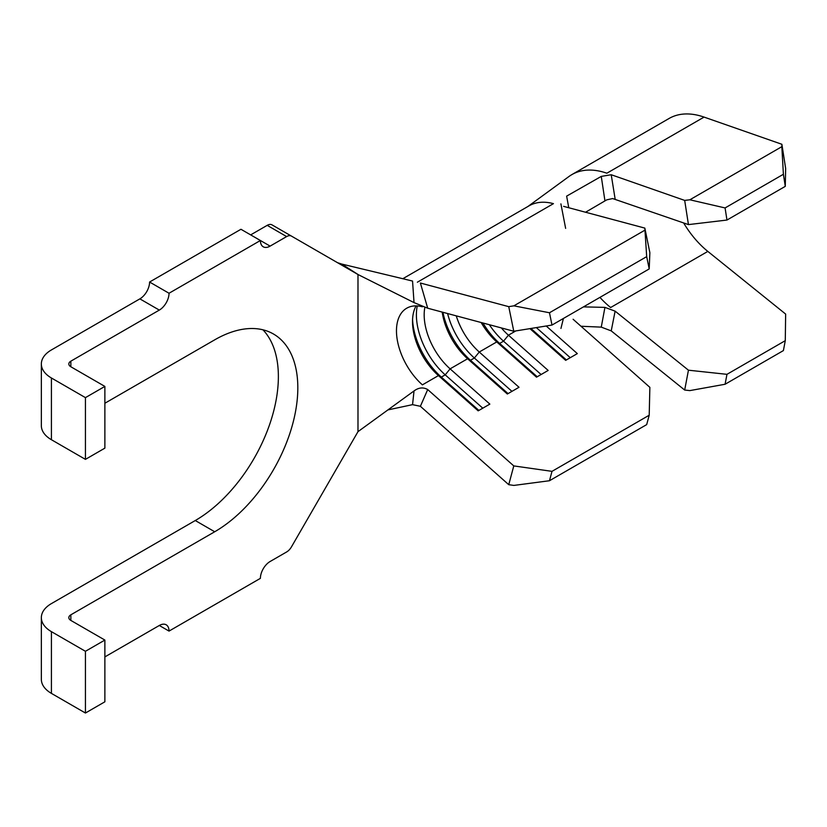 <?xml version="1.0" encoding="UTF-8"?>
<svg xmlns="http://www.w3.org/2000/svg" width="827" height="827" viewBox="0 0 827 827"><rect width="100%" height="100%" fill="white"/><g stroke="black" fill="none" stroke-linecap="round" stroke-linejoin="round"><path stroke-width="1.24" d="M644.833 228.097L649.867 252.69L649.205 268.93L646.683 256.639L644.833 228.097L563.621 206.368M104.874 656.907L159.311 625.481A13.749 7.939 -60 0 1 166.186 624.798A13.749 7.939 -60 0 1 169.028 631.094L260.402 578.342A13.749 7.939 -60 0 1 270.119 561.502L286.638 551.96A9.624 5.551 120 0 0 291.455 546.885L357.988 431.653L414.027 390.944C418.689 387.501 423.248 387.046 427.704 389.548L420.385 406.295L508.75 484.684L513.784 465.911L552.002 471.349L549.479 480.735L646.683 424.613L649.205 415.226L649.867 387.346L573.111 319.263M649.205 268.93L552.002 325.052L513.784 331.255L508.75 306.662L420.385 283.02L427.704 308.213L513.784 331.255M515.81 330.924L508.429 335.183A49.486 28.573 60 0 1 501.348 327.926M481.149 322.52A49.486 28.573 60 0 0 496.758 341.923L479.267 352.023A49.486 28.573 60 0 1 456.256 315.862M442.207 312.099A49.486 28.573 60 0 0 467.606 358.753L450.105 368.852A49.486 28.573 60 0 1 424.871 307.251M416.084 305.887A49.486 28.573 60 0 0 412.518 321.6A49.486 28.573 60 0 0 438.444 375.592L422.401 384.855A49.486 28.573 60 0 1 406.729 308.202A49.486 28.573 60 0 1 422.401 306.796M85.439 713.029L85.439 651.294L104.874 640.067L104.874 701.803L85.439 713.029L51.419 693.388A34.362 19.838 180 0 1 41.35 679.349L41.35 617.624A34.362 19.838 0 0 0 51.419 631.652L51.419 693.388M169.028 631.094L159.311 625.481M357.988 431.653L357.988 274.512L291.455 236.098A9.624 5.551 120 0 0 286.638 236.574L270.119 246.115A13.749 7.939 -60 0 1 263.244 246.797A13.749 7.939 -60 0 1 260.402 240.502L169.028 293.254L149.584 282.028L240.957 229.275L270.119 246.115M272.011 224.872L291.455 236.098L272.011 224.872A9.624 5.551 120 0 0 267.204 225.347L250.674 234.889M169.028 293.254A13.749 7.939 -60 0 1 159.311 310.094L139.866 298.867L51.419 349.935A34.362 19.838 0 0 0 41.35 363.963A34.362 19.838 0 0 0 51.419 377.991L51.419 439.726A34.362 19.838 180 0 1 41.35 425.698L41.35 363.963M85.439 397.632L104.874 386.416L104.874 448.141L85.439 459.367L85.439 397.632L51.419 377.991M104.874 386.416L70.853 366.774A6.874 3.97 180 0 1 68.837 363.963A6.874 3.97 180 0 1 70.853 361.161L70.853 366.774M159.311 310.094L70.853 361.161M85.439 459.367L51.419 439.726M104.874 403.245L214.71 339.835A117.527 67.855 -60 0 1 273.479 334.015A117.527 67.855 -60 0 1 291.497 428.19A117.527 67.855 -60 0 1 214.71 531.761L70.853 614.812L70.853 620.426A6.874 3.97 180 0 1 68.837 617.624A6.874 3.97 180 0 1 70.853 614.812M262.945 329.808A117.527 67.855 -60 0 1 269.147 425.874A117.527 67.855 -60 0 1 195.275 520.534L51.419 603.596A34.362 19.838 0 0 0 41.35 617.624M85.439 651.294L51.419 631.652M104.874 640.067L70.853 620.426M139.866 298.867A13.749 7.939 120 0 0 149.584 282.028M337.457 262.666L341.706 264.051L358.246 274.647L414.027 302.599L412.549 281.056L341.706 264.051M420.385 406.295L412.549 404.651L387.925 409.903M427.704 308.213L414.027 302.599M412.549 404.651L414.027 390.944M513.784 465.911L427.704 389.548M417.366 282.214L553.449 203.649A76.983 44.441 -120 0 0 529.063 205.83L402.811 278.72M508.75 306.662L513.867 305.835L549.479 312.761L552.002 325.052M644.74 230.278L513.867 305.835M646.683 256.639L549.479 312.761M649.205 415.226L552.002 471.349M546.202 325.993L577.329 353.605L565.668 360.345L529.921 328.629M537.219 376.761L499.642 343.432L503.529 341.189L508.429 335.183L548.167 370.444L536.506 377.174L496.758 341.923L499.642 343.432A54.985 31.746 60 0 1 482.958 323.006M508.057 393.6L470.48 360.262L474.367 358.019L479.267 352.023L519.015 387.274L507.344 394.014L467.606 358.753L470.48 360.262A54.985 31.746 60 0 1 442.931 312.296M478.905 410.44L441.329 377.102L445.215 374.858L450.105 368.852L489.853 404.114L478.182 410.843L438.444 375.592L441.329 377.102A54.985 31.746 60 0 1 412.57 319.439M549.479 480.735L513.867 485.418L508.75 484.684M482.792 408.187L445.215 374.858A54.985 31.746 60 0 1 417.273 305.928M511.944 391.357L474.367 358.019A54.985 31.746 60 0 1 447.603 313.536M541.106 374.517L503.529 341.189A54.985 31.746 60 0 1 489.346 324.711M536.351 327.595L570.268 357.688M530.924 328.474L566.381 359.931M580.999 326.252L601.27 327.13L604.93 307.386L583.48 306.879M568.759 207.742L566.64 196.133L601.27 176.399L611.225 174.735L684.684 200.403L689.842 199.793L725.083 207.939L726.964 220.044L688.446 224.603L612.642 198.563L606.76 199.845L585.547 212.239M527.895 206.502L568.997 176.482A96.221 55.554 60 0 1 571.933 174.569A96.221 55.554 60 0 1 606.863 173.215L704.066 117.093L781.887 144.28L785.65 168.481L785.278 186.364L726.964 220.044M684.684 390.044L688.446 370.196L726.964 374.331L785.278 340.662L783.396 350.586L725.083 384.255L689.842 390.602L684.684 390.044L611.225 330.883L601.27 327.13M604.93 307.386L615.123 311.148L688.446 370.196M599.926 297.379A68.734 39.686 -120 0 0 610.626 307.52L707.829 251.408L785.65 314.074L785.278 340.662M604.93 200.775L601.27 176.399M688.446 224.603L684.684 200.403M611.225 174.735L615.123 198.987M615.123 311.148L611.225 330.883M571.933 174.569L669.126 118.447A96.221 55.554 60 0 1 704.066 117.093M785.278 186.364L783.396 174.27L781.835 146.679L689.842 199.793M781.835 146.679L781.887 144.28M783.396 174.27L725.083 207.939M683.629 222.918A68.734 39.686 -120 0 0 707.829 251.408M726.964 374.331L725.083 384.255M286.638 236.574L267.204 225.347M214.71 531.761L195.275 520.534M565.637 228.376L560.902 203.866M560.944 328.433L563.414 318.457"/></g></svg>
